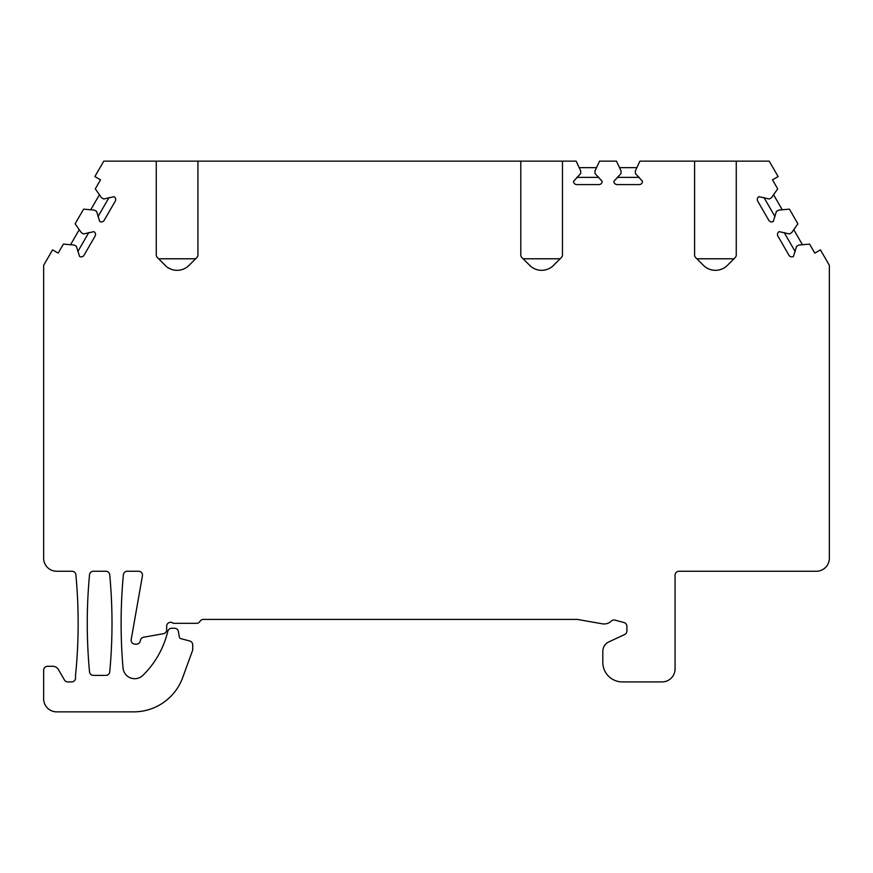 <?xml version="1.0" encoding="UTF-8"?>
<svg xmlns="http://www.w3.org/2000/svg" width="873" height="873" viewBox="0 0 873 873"><rect width="100%" height="100%" fill="white"/><g stroke="black" fill="none" stroke-linecap="round" stroke-linejoin="round"><path stroke-width="1.31" d="M552.511 266.352L561.317 257.644A3.907 3.907 0 0 0 562.463 254.883L562.463 161.145L576.136 161.145L580.687 170.912L580.687 173.52L573.528 181.322A3.252 3.252 0 0 0 576.78 184.585L598.911 184.585A3.252 3.252 0 0 0 602.163 181.322L595.004 173.52L595.004 170.912L599.565 161.145L616.491 161.145L621.041 170.912L621.041 173.52L613.883 181.322A3.252 3.252 0 0 0 617.135 184.585L639.276 184.585A3.252 3.252 0 0 0 642.528 181.322L635.369 173.52L635.369 170.912L639.92 161.145L694.602 161.145L694.602 254.883A3.907 3.907 0 0 0 695.748 257.644L703.463 265.37A16.925 16.925 0 0 0 727.405 265.37L735.121 257.644A3.907 3.907 0 0 0 736.266 254.883L736.266 161.145L769.222 161.145L778.127 176.575L772.485 179.838L777.701 188.863L771.525 197.68L769.266 198.989L758.921 196.687A3.252 3.252 0 0 0 757.731 201.139L768.797 220.302A3.252 3.252 0 0 0 773.238 221.491L776.424 211.386L778.683 210.087L789.41 209.149L797.878 223.804L791.702 232.633L789.443 233.942L779.098 231.64A3.252 3.252 0 0 0 777.908 236.092L788.974 255.254A3.252 3.252 0 0 0 793.426 256.444L796.602 246.339L798.86 245.04L809.598 244.102L814.804 253.126L820.434 249.864L829.35 265.305L829.35 558.229A13.019 13.019 0 0 1 816.331 571.248L678.976 571.248A3.907 3.907 0 0 0 675.069 575.154L675.069 668.893A13.019 13.019 0 0 1 662.05 681.911L622.351 681.911A19.533 19.533 0 0 1 602.817 662.378L602.817 651.345A10.411 10.411 0 0 1 608.83 641.906L624.653 634.529A3.907 3.907 0 0 0 626.901 630.993L626.901 626.323A3.907 3.907 0 0 0 624.009 622.547L615.029 620.136A3.907 3.907 0 0 0 611.318 621.085A10.411 10.411 0 0 1 602.315 623.813L577.369 619.415L203.387 619.415A3.907 3.907 0 0 0 200.004 621.369A3.907 3.907 0 0 1 196.621 623.322L173.236 623.322A3.907 3.907 0 0 0 166.678 626.192L166.678 629.87A3.907 3.907 0 0 1 163.447 633.711L143.608 637.214A3.907 3.907 0 0 0 140.52 640.051L140.193 641.262A3.907 3.907 0 0 1 136.417 644.154L135.031 644.154A3.907 3.907 0 0 1 131.19 639.571L142.43 575.831A3.907 3.907 0 0 0 138.578 571.248L127.272 571.248A3.907 3.907 0 0 0 123.377 574.794A520.766 520.766 0 0 0 123.038 668.009A11.72 11.72 0 0 0 142.91 675.364A91.13 91.13 0 0 0 167.125 633.896L167.856 631.168A3.907 3.907 0 0 1 171.632 628.265L174.556 628.265A3.907 3.907 0 0 1 178.398 631.495L179.38 637.072A1.953 1.953 0 0 0 180.798 638.621L189.823 641.033A3.907 3.907 0 0 1 192.715 644.809L192.715 650.014L182.686 677.59A52.074 52.074 0 0 1 133.744 711.855L56.669 711.855A13.019 13.019 0 0 1 43.65 698.837L43.65 670.191A3.907 3.907 0 0 1 47.557 666.285L52.762 666.285A6.515 6.515 0 0 1 58.404 669.536L64.416 679.958A3.907 3.907 0 0 0 67.799 681.911L71.63 681.911A3.907 3.907 0 0 0 75.536 678.005L75.536 675.396A520.766 520.766 0 0 0 75.886 574.794A3.907 3.907 0 0 0 71.99 571.248L56.669 571.248A13.019 13.019 0 0 1 43.65 558.229L43.65 265.305L52.566 249.864L58.196 253.126L63.402 244.102L74.14 245.04L76.398 246.339L79.574 256.444A3.252 3.252 0 0 0 84.026 255.254L95.092 236.092A3.252 3.252 0 0 0 93.902 231.64L83.557 233.942L81.298 232.633L75.122 223.804L83.59 209.149L94.317 210.087L96.576 211.386L99.762 221.491A3.252 3.252 0 0 0 104.203 220.302L115.269 201.139A3.252 3.252 0 0 0 114.079 196.687L103.734 198.989L101.475 197.68L95.299 188.863L100.515 179.838L94.873 176.575L103.778 161.145L156.267 161.145L156.267 254.883A3.907 3.907 0 0 0 157.413 257.644L166.208 266.352M156.267 161.145L520.799 161.145L520.799 254.883A3.907 3.907 0 0 0 521.945 257.644L530.74 266.352M531.362 266.854L531.919 267.258M533.174 268.055L534.538 268.764M535.989 269.353L537.026 269.681M537.528 269.822L538.936 270.106M539.143 270.139L540.791 270.303M542.46 270.303L544.119 270.139M544.326 270.106L545.734 269.822M546.16 269.702L547.273 269.353M548.724 268.764L550.077 268.066M523.091 258.79L560.171 258.79M109.736 671.861A520.766 520.766 0 0 0 109.736 574.794A3.907 3.907 0 0 0 105.84 571.248L93.422 571.248A3.907 3.907 0 0 0 89.526 574.794A520.766 520.766 0 0 0 89.526 671.861A3.907 3.907 0 0 0 93.422 675.396L105.84 675.396A3.907 3.907 0 0 0 109.736 671.861M529.66 265.37A16.925 16.925 0 0 0 553.591 265.37M197.931 161.145L197.931 254.883A3.907 3.907 0 0 1 196.785 257.644L189.059 265.37A16.925 16.925 0 0 1 165.128 265.37M70.56 244.724L79.236 229.697M77.806 251.61L88.828 232.524M97.983 216.657L109.005 197.571M90.737 209.771L99.424 194.744M520.799 161.145L562.463 161.145M694.602 161.145L736.266 161.145M726.314 266.352L727.405 265.37M703.463 265.37L704.544 266.352M705.166 266.854L705.722 267.258M706.977 268.055L708.341 268.764M709.793 269.353L710.829 269.681M711.331 269.822L712.75 270.106M712.946 270.139L714.605 270.303M716.264 270.303L717.922 270.139M718.13 270.106L719.538 269.822M719.974 269.702L721.076 269.353M722.528 268.764L723.881 268.066M696.894 258.79L733.975 258.79M735.121 257.644L735.655 256.968M561.317 257.644L561.852 256.968M168.642 268.066L169.995 268.764M171.457 269.353L172.57 269.702M172.996 269.822L174.393 270.106M174.611 270.139L176.259 270.303M177.928 270.303L179.587 270.139M179.783 270.106L181.202 269.822M181.693 269.681L182.741 269.353M184.192 268.764L185.545 268.055M186.811 267.258L187.368 266.854M187.979 266.352L189.059 265.37M158.548 258.79L195.639 258.79M196.785 257.644L197.32 256.978M156.485 256.16L157.413 257.644M579.17 167.66L596.521 167.66M576.824 177.372L598.867 177.372M617.189 177.372L639.222 177.372M619.524 167.66L636.886 167.66M773.576 194.744L782.263 209.771M763.995 197.571L775.017 216.657M784.172 232.524L795.194 251.61M793.764 229.697L802.44 244.724"/></g></svg>
